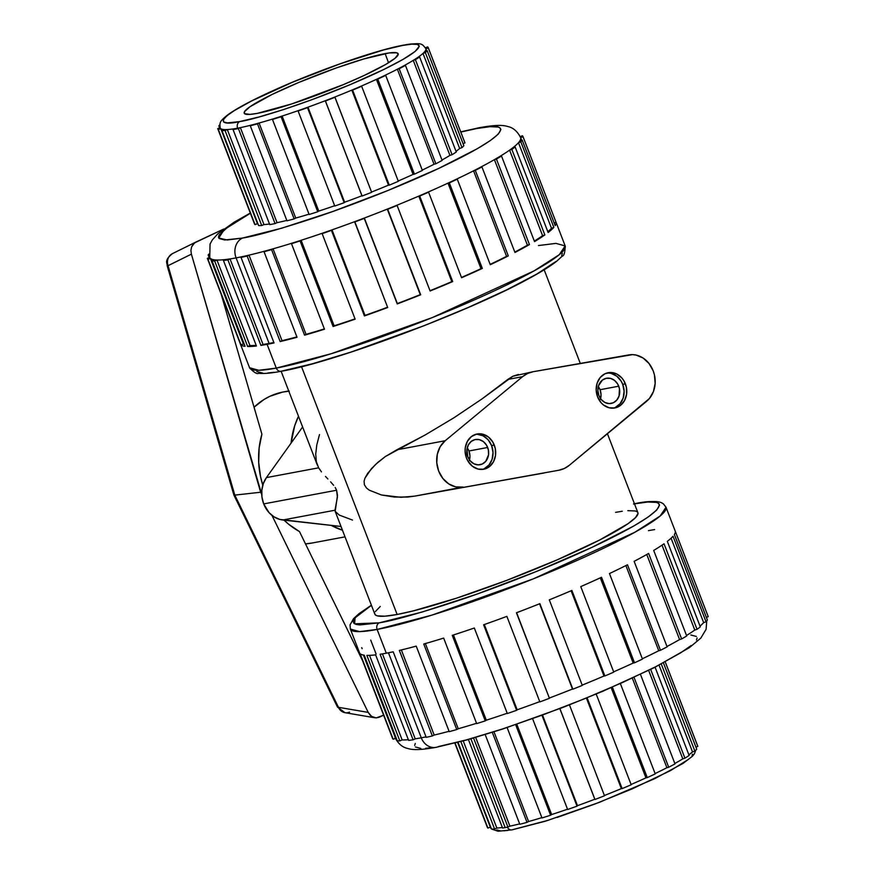 <?xml version="1.0" encoding="UTF-8"?>
<svg xmlns="http://www.w3.org/2000/svg" width="875" height="875" viewBox="0 0 875 875"><rect width="100%" height="100%" fill="white"/><g stroke="black" fill="none" stroke-linecap="round" stroke-linejoin="round"><path stroke-width="1.31" d="M288.717 390.939L283.325 391.956A76.891 65.188 79.4 0 0 254.056 407.225L264.042 399.47L269.981 396.255L282.669 392.077L289.275 391.169M291.08 443.122A76.891 65.188 -100.6 0 1 298.484 416.259L294.678 425.808L291.08 443.122M261.898 434.175A76.891 65.188 79.4 0 0 262.795 485.177L260.531 476.569L258.683 462.262L259.142 447.967L261.898 434.175L221.2 294.284L261.898 434.175M600.6 398.683A12.819 10.861 79.4 0 0 600.042 389.714L618.734 386.203A12.819 10.861 -100.6 0 1 611.166 403.441A12.819 10.861 -100.6 0 1 598.883 395.489L601.388 399.678L605.03 402.533L609.241 403.605L613.397 402.73L616.842 400.05L619.073 395.97L619.445 388.609L617.652 383.983L614.523 380.384L610.509 378.394L606.255 378.295L602.372 380.1L598.544 385.733L597.877 390.589L598.883 395.489A12.819 10.861 -100.6 0 1 606.452 378.252A12.819 10.861 -100.6 0 1 618.734 386.203L600.042 389.714L601.038 394.614L600.37 399.47M469.514 459.955A12.819 10.861 79.4 0 0 468.956 450.986L487.659 447.475A12.819 10.861 -100.6 0 1 480.091 464.723A12.819 10.861 -100.6 0 1 467.797 456.761L466.922 449.378L468.398 444.828L471.297 441.372L475.169 439.567L479.434 439.666L483.438 441.667L486.577 445.255L488.359 449.892L488.534 454.858L485.767 461.322L482.311 464.002L478.166 464.877L473.944 463.805L470.312 460.961L467.797 456.761A12.819 10.861 -100.6 0 1 475.366 439.523A12.819 10.861 -100.6 0 1 487.659 447.475L468.956 450.986L467.239 447.792A12.819 10.861 79.4 0 1 468.956 450.986L469.952 455.886L469.295 460.742M613.43 408.166A17.938 15.214 79.4 0 0 622.716 384.355L625.384 383.852A17.938 15.214 -100.6 0 1 614.786 407.98A17.938 15.214 -100.6 0 1 597.581 396.845L601.092 402.719L603.487 404.994L609.087 407.783L615.059 407.925L620.484 405.387L624.542 400.564L626.609 394.188L626.369 387.22L623.864 380.734L621.873 377.978L616.777 373.997L610.87 372.498L605.062 373.713L600.228 377.475L597.111 383.184L596.181 389.988L597.581 396.845A17.938 15.214 -100.6 0 1 608.18 372.717A17.938 15.214 -100.6 0 1 625.384 383.852L622.716 384.355L624.105 391.213L623.175 398.016L620.058 403.725L615.223 407.477M482.355 469.438A17.938 15.214 79.4 0 0 491.63 445.627L494.298 445.123A17.938 15.214 -100.6 0 1 483.7 469.252A17.938 15.214 -100.6 0 1 466.495 458.117L468.016 461.245L472.402 466.266L478.013 469.066L483.984 469.197L489.409 466.67L493.456 461.836L495.523 455.459L495.283 448.492L492.789 442.006L488.392 436.975L482.792 434.186L476.82 434.044L471.395 436.581L467.337 441.405L465.27 447.781L465.095 451.259L466.495 458.117A17.938 15.214 -100.6 0 1 477.094 433.989A17.938 15.214 -100.6 0 1 494.298 445.123L491.63 445.627L488.119 439.753L483.022 435.772L477.116 434.273M335.191 511.383L334.994 510.223L282.789 520.002L334.994 510.223L337.4 497.219L336.591 490.241L263.703 503.902A25.627 21.733 79.4 0 0 282.789 520.002L341.02 526.488L279.792 519.433L274.072 516.884L269.062 512.663L263.703 503.902L336.591 490.241L337.498 495.316L335.18 511.35L339.27 515.091L352.483 520.067M653.188 370.847A25.627 21.733 -100.6 0 1 646.691 401.231L569.308 465.303L649.403 398.53L653.395 391.661L655.145 383.502L654.445 374.959L653.188 370.847A25.627 21.733 -100.6 0 0 628.808 354.911L533.192 371.7L632.461 354.637L636.136 355.075L643.136 358.061L649.042 363.53L653.188 370.847M507.916 827.05L473.572 738.052L507.916 827.05L509.906 826.131A110.206 12.469 -21.1 0 0 519.652 823.889A110.206 12.469 158.9 0 1 509.906 826.131L507.916 827.05A112.777 12.753 -21.1 0 1 505.159 827.597L470.903 738.828L505.159 827.597A112.777 12.753 -21.1 0 0 507.916 827.05M385.131 53.605A82.534 9.341 158.9 0 1 398.18 53.802A82.534 9.341 158.9 0 1 345.209 83.869A82.534 9.341 158.9 0 1 257.228 113.389L250.064 114.395L244.508 113.663L244.464 111.716L249.889 106.805L272.103 94.445L298.583 82.534L335.989 68.053L363.803 58.964L389.036 52.959L396.725 52.795L398.245 54.163L394.997 58.308L385.394 64.619L364.197 75.447L343.777 84.47L291.9 103.884L257.228 113.389A82.534 9.341 158.9 0 1 244.191 113.225A82.534 9.341 158.9 0 1 297.03 83.191A82.534 9.341 158.9 0 1 385.131 53.605L388.533 62.748L385.131 53.605M239.75 121.559C220.456 126.098 206.894 121.789 266.416 93.756C327.436 65.45 389.867 46.911 402.609 45.434A5.13 4.342 -100.6 0 1 403.561 45.139A5.13 4.342 79.4 0 0 402.609 45.434C421.903 40.906 435.466 45.205 375.944 73.237C314.934 101.555 252.503 120.094 239.75 121.559A5.13 4.342 79.4 0 0 237.617 128.177A5.13 4.342 -100.6 0 1 239.75 121.559L259.153 116.944L283.905 109.452L311.861 99.717L349.956 84.733L383.666 69.562L402.938 59.456L415.177 51.417L419.311 46.145L417.364 44.406L411.731 44.166L402.609 45.434L383.206 50.05L340.036 63.842L292.414 82.272L251.584 100.986L234.5 110.491L227.194 115.577L223.497 119.427L223.552 121.909L227.358 122.905L239.75 121.559M464.778 142.45A112.777 12.753 158.9 0 1 464.975 142.942L428.302 47.906L425.906 48.836A110.206 12.469 158.9 0 1 424.823 51.494A110.206 12.469 -21.1 0 0 425.906 48.836L426.683 50.837L425.906 48.836A110.206 12.469 -21.1 0 0 425.841 48.584C421.531 43.477 422.614 42.448 403.495 45.15C375.747 50.094 314.442 71.619 271.294 91.459C250.698 100.866 236.064 108.741 227.402 115.095C219.275 121.8 219.745 122.281 220.194 127.925A110.206 12.469 -21.1 0 0 220.773 128.658A110.206 12.469 -21.1 0 0 224.208 129.555A110.206 12.469 -21.1 0 0 227.314 129.544A110.206 12.469 -21.1 0 0 235.036 128.625A110.206 12.469 -21.1 0 0 237.617 128.177A110.206 12.469 -21.1 0 0 240.373 127.63L277.047 222.666A110.206 12.469 -21.1 0 0 286.803 220.423A110.206 12.469 158.9 0 1 277.047 222.666L275.056 223.595A112.777 12.753 158.9 0 1 269.719 224.591L233.045 129.555L235.036 128.625A110.206 12.469 158.9 0 1 227.314 129.544L263.988 224.58A110.206 12.469 -21.1 0 0 269.489 224.011A110.206 12.469 158.9 0 1 263.988 224.58L261.723 225.542A112.777 12.753 158.9 0 1 258.617 225.553L221.944 130.517L224.208 129.555A110.206 12.469 158.9 0 1 220.773 128.658L257.447 223.694A110.206 12.469 -21.1 0 0 258.027 224.022A110.206 12.469 158.9 0 1 257.447 223.694L255.052 224.623A112.777 12.753 158.9 0 1 254.395 223.628M242.506 238.055L227.259 239.991L218.75 238.022L224.219 229.622L250.37 213.248L229.053 225.991L219.111 234.992L218.477 237.027L219.198 238.547L224.678 239.991L242.506 238.055A15.378 13.037 79.4 0 0 236.097 257.884A15.378 13.037 -100.6 0 1 242.506 238.055L281.586 228.244L332.555 211.575L387.658 190.608L438.495 168.525L477.334 148.684L490.317 140.58L498.269 134.116L500.905 129.544L500.183 128.023L498.105 127.028L489.989 126.678L476.864 128.505A15.378 13.037 -100.6 0 1 479.719 127.619A15.378 13.037 -100.6 0 1 482.705 127.52A15.378 13.037 79.4 0 0 479.719 127.619A15.378 13.037 79.4 0 0 476.864 128.505C504.623 121.986 524.147 128.177 438.495 168.525C399.033 187.053 348.141 206.675 313.228 218.247C278.217 229.622 254.647 236.228 242.506 238.055M460.797 132.048L476.864 128.505L460.797 132.048M209.716 257.414A166.6 18.845 -21.1 0 0 209.759 257.512A166.6 18.845 -21.1 0 0 210.372 258.398A166.6 18.845 -21.1 0 0 214.342 259.831A166.6 18.845 -21.1 0 0 216.967 260.028A166.6 18.845 -21.1 0 0 225.542 259.525A166.6 18.845 -21.1 0 0 230.027 258.923A166.6 18.845 -21.1 0 0 236.097 257.884L269.095 343.416A166.6 18.845 -21.1 0 0 273.842 342.475A166.6 18.845 158.9 0 1 269.095 343.416A166.6 18.845 158.9 0 1 263.036 344.455L260.914 345.406L227.916 259.875A169.159 19.141 158.9 0 1 223.431 260.477L256.43 346.008A169.159 19.141 158.9 0 1 247.669 346.522L214.659 260.991A169.159 19.141 158.9 0 1 212.034 260.794L245.044 346.325A169.159 19.141 158.9 0 1 240.986 344.859L207.987 259.328A169.159 19.141 158.9 0 1 207.364 258.442A169.159 19.141 158.9 0 1 207.331 258.344L209.716 257.414A166.6 18.845 -21.1 0 0 210.372 258.398L243.381 343.93L240.986 344.859A169.159 19.141 -21.1 0 0 245.044 346.325L212.034 260.794L214.342 259.831A166.6 18.845 158.9 0 1 210.372 258.398L207.987 259.328L240.986 344.859L243.381 343.93A166.6 18.845 -21.1 0 0 244.366 344.575A166.6 18.845 158.9 0 1 243.381 343.93L210.372 258.398L207.987 259.328A169.159 19.141 158.9 0 1 207.331 258.344L209.716 257.414M208.184 254.975A169.159 19.141 158.9 0 1 208.83 254.078A169.159 19.141 158.9 0 0 208.184 254.975L209.202 257.611L208.184 254.975L208.939 254.702L208.184 254.975M267.105 344.345A169.159 19.141 158.9 0 1 260.914 345.406A169.159 19.141 -21.1 0 0 267.105 344.345A169.159 19.141 -21.1 0 0 274.028 342.945A169.159 19.141 158.9 0 1 267.105 344.345L276.281 368.102L267.105 344.345M207.364 258.442L249.539 367.73A169.159 19.141 -21.1 0 0 276.281 368.102L258.792 370.278L249.539 367.73C253.925 372.444 256.988 374.303 258.727 373.308C263.998 373.822 271.491 373.144 281.192 371.284C334.425 362.152 469.372 311.544 529.298 278.337C541.406 271.775 550.539 266.077 556.686 261.231L562.122 256.244C564.08 255.817 565.097 252.383 565.173 245.93L559.289 254.68L534.002 270.922L432.502 317.505L331.198 353.741L276.281 368.102A5.13 4.342 79.4 0 0 281.127 371.295A5.13 4.342 -100.6 0 1 276.281 368.102A169.159 19.141 -21.1 0 0 456.728 307.519A169.159 19.141 -21.1 0 0 565.173 245.93L523.009 136.642A169.159 19.141 158.9 0 1 523.042 136.741L556.041 222.272L554.17 222.994L556.041 222.272A169.159 19.141 158.9 0 1 555.188 225.641A169.159 19.141 -21.1 0 0 556.041 222.272L523.042 136.741L520.647 137.67A166.6 18.845 158.9 0 1 519.816 140.963A166.6 18.845 -21.1 0 0 520.647 137.67A166.6 18.845 -21.1 0 0 520.614 137.572M555.909 261.505L536.812 274.05L506.723 289.822L468.245 307.464L424.67 325.467L350.995 352.089L312.375 363.792L282.078 371A5.13 4.342 -100.6 0 1 281.127 371.295M379.258 622.836L354.616 623.831L355.064 617.837L371.438 605.314L359.647 613.495L356.037 616.755L353.183 621.72L353.97 623.372L356.223 624.444L359.92 624.925L379.258 622.836A5.13 4.342 79.4 0 0 377.125 629.442A5.13 4.342 -100.6 0 1 379.258 622.836L421.652 612.183L476.941 594.114L536.703 571.364L591.861 547.4L633.992 525.886L648.069 517.092L656.698 510.081L659.553 505.116L658.766 503.464L656.513 502.392L647.708 502.02L633.478 504C663.589 496.934 684.775 503.65 591.861 547.4C549.052 567.514 493.839 588.788 455.973 601.344C417.998 613.681 392.427 620.845 379.258 622.836M392.558 738.358A169.159 19.141 -21.1 0 0 393.17 739.244A169.159 19.141 -21.1 0 1 392.514 738.259A169.159 19.141 -21.1 0 0 392.558 738.358L350.383 629.07L359.636 631.619L377.125 629.442A169.159 19.141 158.9 0 1 350.383 629.07L350.033 624.947L353.467 618.723L359.034 613.637L371.394 605.205M386.291 653.198L377.125 629.442L386.291 653.198A169.159 19.141 158.9 0 1 380.1 654.259A169.159 19.141 -21.1 0 0 386.291 653.198A169.159 19.141 -21.1 0 0 393.203 651.809A169.159 19.141 158.9 0 1 386.291 653.198M413.098 739.791L380.1 654.259L413.098 739.791L415.22 738.839A166.6 18.845 -21.1 0 0 421.28 737.811A166.6 18.845 158.9 0 1 415.22 738.839L413.098 739.791A169.159 19.141 -21.1 0 1 408.614 740.403A169.159 19.141 -21.1 0 0 413.098 739.791M375.616 654.872L408.614 740.403L375.616 654.872A169.159 19.141 158.9 0 1 366.844 655.375A169.159 19.141 -21.1 0 0 375.616 654.872M399.842 740.906L366.844 655.375L399.842 740.906L402.15 739.944A166.6 18.845 -21.1 0 0 408.352 739.692A166.6 18.845 158.9 0 1 402.15 739.944L399.842 740.906A169.159 19.141 -21.1 0 1 397.217 740.709A169.159 19.141 -21.1 0 0 399.842 740.906M364.219 655.178L397.217 740.709L364.219 655.178A169.159 19.141 158.9 0 1 360.172 653.723A169.159 19.141 -21.1 0 0 364.219 655.178M395.566 738.325L363.431 655.058L395.566 738.325L393.17 739.244L360.172 653.723L393.17 739.244L395.566 738.325A166.6 18.845 -21.1 0 0 396.55 738.959M691.13 645.553L680.619 652.87L656.031 666.553L622.814 682.391L583.844 699.038L542.456 715.05L502.228 729.061L466.616 739.845L438.692 746.495A15.378 13.037 -100.6 0 1 435.838 747.381A15.378 13.037 -100.6 0 1 421.28 737.811A166.6 18.845 -21.1 0 0 426.027 736.87A166.6 18.845 158.9 0 1 421.28 737.811L388.467 652.783L421.28 737.811A15.378 13.037 79.4 0 0 435.838 747.381M511.995 829.861A5.13 4.342 -100.6 0 1 507.358 827.17A5.13 4.342 79.4 0 0 511.995 829.861M502.348 827.477A110.206 12.469 158.9 0 1 496.847 828.045A110.206 12.469 -21.1 0 0 502.348 827.477M242.856 256.517A166.6 18.845 158.9 0 1 236.097 257.884A166.6 18.845 158.9 0 1 230.027 258.923L263.036 344.455A166.6 18.845 -21.1 0 0 269.095 343.416L236.097 257.884A166.6 18.845 -21.1 0 0 242.856 256.517A166.6 18.845 -21.1 0 0 249.003 255.139L282.012 340.67L280.175 341.567A169.159 19.141 -21.1 0 0 297.041 337.269A169.159 19.141 158.9 0 1 280.175 341.567L247.166 256.036A169.159 19.141 158.9 0 1 241.019 257.414L274.028 342.945L241.019 257.414L242.856 256.517A166.6 18.845 -21.1 0 0 249.003 255.139A166.6 18.845 -21.1 0 0 265.519 250.928A166.6 18.845 158.9 0 1 249.003 255.139L247.166 256.036L280.175 341.567L282.012 340.67A166.6 18.845 -21.1 0 0 296.898 336.897A166.6 18.845 158.9 0 1 282.012 340.67L249.003 255.139L247.166 256.036A169.159 19.141 158.9 0 1 241.019 257.414L242.856 256.517M335.18 511.35L374.85 614.163A140.963 15.947 -21.1 0 0 397.13 614.48L301.536 366.723L397.13 614.48A140.963 15.947 -21.1 0 0 547.509 564.003A140.963 15.947 -21.1 0 0 637.886 512.673L607.425 433.738M335.202 487.506L336.591 490.241L335.202 487.506M330.63 481.863L333.627 485.308L330.63 481.863M325.467 476.438L327.906 478.997L325.467 476.438M321.453 471.844L318.631 467.819L321.453 471.844M319.495 434.569L316.783 444.981L315.722 454.07L316.345 461.727L318.631 467.819L266.427 477.597A25.627 21.733 79.4 0 0 263.703 503.902L261.964 497.077L261.844 490.077L263.375 483.416L266.427 477.597L318.631 467.819M558.939 470.225L558.688 470.269A30.756 26.075 -100.6 0 0 558.939 470.225A30.756 26.075 -100.6 0 0 569.308 465.303L564.277 468.497L558.688 470.269L414.717 496.125L400.958 497.317L381.413 494.966L369.261 490.175L366.472 487.988L364.394 484.783L364.087 481.239L364.93 478.22L367.795 473.167L375.67 464.341L385.405 456.498L424.998 435.072L453.95 417.769L482.081 398.869L512.925 376.217L532.941 371.744A30.756 26.075 -100.6 0 1 533.192 371.7L527.603 373.472L522.572 376.666L445.189 440.737L396.834 449.794L424.998 435.072L453.95 417.769L482.081 398.869L507.795 379.433L522.572 376.666A30.756 26.075 -100.6 0 1 532.941 371.744M249.966 345.559L247.669 346.522A169.159 19.141 -21.1 0 0 256.43 346.008L223.431 260.477L225.542 259.525A166.6 18.845 158.9 0 1 216.967 260.028L249.966 345.559A166.6 18.845 -21.1 0 0 256.167 345.308A166.6 18.845 158.9 0 1 249.966 345.559L216.967 260.028L214.659 260.991L247.669 346.522L249.966 345.559M306.053 334.359L304.577 335.169A169.159 19.141 -21.1 0 0 324.483 329.219A169.159 19.141 158.9 0 1 304.577 335.169L271.578 249.638A169.159 19.141 158.9 0 1 264.042 251.737L297.041 337.269L264.042 251.737L265.519 250.928A166.6 18.845 -21.1 0 0 273.055 248.828L306.053 334.359A166.6 18.845 -21.1 0 0 324.363 328.902A166.6 18.845 158.9 0 1 306.053 334.359L273.055 248.828A166.6 18.845 -21.1 0 0 292.534 243.009A166.6 18.845 158.9 0 1 273.055 248.828L271.578 249.638L304.577 335.169L306.053 334.359M334.141 325.817L333.08 326.495A169.159 19.141 -21.1 0 0 355.141 319.156A169.159 19.141 158.9 0 1 333.08 326.495L300.081 240.964A169.159 19.141 158.9 0 1 291.484 243.688L324.483 329.219L291.484 243.688L292.534 243.009A166.6 18.845 -21.1 0 0 301.131 240.286L334.141 325.817A166.6 18.845 -21.1 0 0 355.031 318.872A166.6 18.845 158.9 0 1 334.141 325.817L301.131 240.286A166.6 18.845 -21.1 0 0 322.722 233.1A166.6 18.845 158.9 0 1 301.131 240.286L300.081 240.964L333.08 326.495L334.141 325.817M365.017 315.405L364.427 315.93A169.159 19.141 -21.1 0 0 387.691 307.508A169.159 19.141 158.9 0 1 364.427 315.93L331.428 230.398A169.159 19.141 158.9 0 1 322.142 233.625L355.141 319.156L322.142 233.625L322.722 233.1A166.6 18.845 -21.1 0 0 332.008 229.873L365.017 315.405A166.6 18.845 -21.1 0 0 387.581 307.234A166.6 18.845 158.9 0 1 365.017 315.405L332.008 229.873A166.6 18.845 -21.1 0 0 354.769 221.637A166.6 18.845 158.9 0 1 332.008 229.873L331.428 230.398L364.427 315.93L365.017 315.405M397.337 303.57L397.25 303.92A169.159 19.141 -21.1 0 0 420.689 294.798L420.273 294.656A166.6 18.845 158.9 0 1 397.337 303.57A166.6 18.845 -21.1 0 0 420.273 294.656L387.275 209.125A166.6 18.845 158.9 0 1 364.339 218.039L397.337 303.57L364.339 218.039A166.6 18.845 -21.1 0 0 387.275 209.125A166.6 18.845 -21.1 0 0 396.703 205.319A166.6 18.845 -21.1 0 0 418.808 196.098A166.6 18.845 158.9 0 1 396.703 205.319L397.108 205.472A169.159 19.141 158.9 0 1 387.68 209.267L420.689 294.798A169.159 19.141 158.9 0 1 397.25 303.92L364.252 218.389A169.159 19.141 158.9 0 1 354.681 221.977L387.691 307.508L354.769 221.637A166.6 18.845 -21.1 0 0 364.339 218.039L397.337 303.57M430.117 291.003A169.159 19.141 -21.1 0 0 452.703 281.575L451.806 281.63A166.6 18.845 158.9 0 1 430.008 290.73A166.6 18.845 -21.1 0 0 451.806 281.63L418.808 196.098A166.6 18.845 -21.1 0 0 427.689 192.259A166.6 18.845 -21.1 0 0 448 183.137A166.6 18.845 158.9 0 1 427.689 192.259L428.586 192.205A169.159 19.141 158.9 0 1 419.705 196.044L452.703 281.575A169.159 19.141 158.9 0 1 430.117 291.003L397.108 205.472L430.117 291.003M461.584 277.736A169.159 19.141 -21.1 0 0 482.333 268.417L480.998 268.669A166.6 18.845 158.9 0 1 461.475 277.452A166.6 18.845 -21.1 0 0 480.998 268.669L448 183.137A166.6 18.845 -21.1 0 0 455.941 179.43A166.6 18.845 -21.1 0 0 473.572 170.811A166.6 18.845 158.9 0 1 455.941 179.43L457.275 179.178A169.159 19.141 158.9 0 1 449.334 182.886L482.333 268.417A169.159 19.141 158.9 0 1 461.584 277.736L428.586 192.205L461.584 277.736M490.284 264.709A169.159 19.141 -21.1 0 0 508.298 255.905L506.57 256.342A166.6 18.845 158.9 0 1 490.153 264.381A166.6 18.845 -21.1 0 0 506.57 256.342L473.572 170.811A166.6 18.845 -21.1 0 0 480.233 167.387A166.6 18.845 -21.1 0 0 494.408 159.644A166.6 18.845 158.9 0 1 480.233 167.387L481.95 166.95A169.159 19.141 158.9 0 1 475.289 170.373L508.298 255.905A169.159 19.141 158.9 0 1 490.284 264.709L457.275 179.178L490.284 264.709M514.959 252.481A169.159 19.141 -21.1 0 0 529.441 244.573L527.406 245.175A166.6 18.845 158.9 0 1 514.806 252.087A166.6 18.845 -21.1 0 0 527.406 245.175L494.408 159.644A166.6 18.845 -21.1 0 0 499.494 156.658A166.6 18.845 -21.1 0 0 509.6 150.139A166.6 18.845 158.9 0 1 499.494 156.658L501.517 156.056A169.159 19.141 158.9 0 1 496.431 159.042L529.441 244.573A169.159 19.141 158.9 0 1 514.959 252.481L481.95 166.95L514.959 252.481M534.527 241.588A169.159 19.141 -21.1 0 0 544.852 234.927L542.598 235.67A166.6 18.845 158.9 0 1 534.33 241.073A166.6 18.845 -21.1 0 0 542.598 235.67L509.6 150.139A166.6 18.845 -21.1 0 0 512.881 147.722A166.6 18.845 -21.1 0 0 518.47 142.712A166.6 18.845 158.9 0 1 512.881 147.722L515.134 146.978A169.159 19.141 158.9 0 1 511.842 149.395L544.852 234.927A169.159 19.141 158.9 0 1 534.527 241.588L501.517 156.056L534.527 241.588M548.133 232.509A169.159 19.141 -21.1 0 0 553.842 227.38L551.48 228.244A166.6 18.845 158.9 0 1 547.827 231.7A166.6 18.845 -21.1 0 0 551.48 228.244L518.47 142.712A166.6 18.845 -21.1 0 0 519.816 140.963L522.189 140.109A169.159 19.141 158.9 0 1 520.844 141.848L553.842 227.38A169.159 19.141 158.9 0 1 548.133 232.509L515.134 146.978L548.133 232.509M521.664 140.295L520.647 137.67L521.664 140.295M251.858 124.95A110.206 12.469 158.9 0 1 240.373 127.63A110.206 12.469 -21.1 0 0 251.858 124.95A110.206 12.469 -21.1 0 0 259.077 123.025L295.739 218.061A110.206 12.469 -21.1 0 0 309.017 214.167A110.206 12.469 158.9 0 1 295.739 218.061L294.164 218.892A112.777 12.753 158.9 0 1 286.956 220.817L250.283 125.781L251.858 124.95A110.206 12.469 -21.1 0 0 259.077 123.025A110.206 12.469 -21.1 0 0 273.525 118.77A110.206 12.469 158.9 0 1 259.077 123.025L257.502 123.856L294.164 218.892L295.739 218.061L259.077 123.025L257.502 123.856A112.777 12.753 158.9 0 1 250.283 125.781L286.956 220.817A112.777 12.753 -21.1 0 0 294.164 218.892L257.502 123.856A112.777 12.753 158.9 0 1 250.283 125.781L251.858 124.95M298.572 110.513A110.206 12.469 158.9 0 1 282.122 116.047L318.795 211.083A110.206 12.469 -21.1 0 0 334.666 205.745A110.206 12.469 158.9 0 1 318.795 211.083L317.745 211.761A112.777 12.753 158.9 0 1 309.137 214.484L272.475 119.448L273.525 118.77A110.206 12.469 -21.1 0 0 282.122 116.047A110.206 12.469 -21.1 0 0 298.572 110.513A110.206 12.469 -21.1 0 0 307.967 107.177L344.63 202.213A110.206 12.469 -21.1 0 0 361.944 195.77L325.27 100.734A110.206 12.469 158.9 0 1 307.967 107.177A110.206 12.469 -21.1 0 0 325.27 100.734A110.206 12.469 -21.1 0 0 334.83 97.027A110.206 12.469 -21.1 0 0 351.827 90.114A110.206 12.469 158.9 0 1 334.83 97.027L371.656 192.303A112.777 12.753 158.9 0 1 362.108 196.022L361.944 195.77A110.206 12.469 158.9 0 1 344.63 202.213L344.17 202.694A112.777 12.753 158.9 0 1 334.775 206.03L298.102 110.994L298.572 110.513A110.206 12.469 -21.1 0 0 307.967 107.177L307.497 107.658L344.17 202.694L344.63 202.213L307.967 107.177L307.497 107.658A112.777 12.753 158.9 0 1 298.102 110.994L334.775 206.03A112.777 12.753 -21.1 0 0 344.17 202.694L307.497 107.658A112.777 12.753 158.9 0 1 298.102 110.994L298.572 110.513M388.5 185.15L351.827 90.114A110.206 12.469 -21.1 0 0 360.883 86.264A110.206 12.469 -21.1 0 0 376.414 79.362A110.206 12.469 158.9 0 1 360.883 86.264L361.659 86.264L398.333 181.3A112.777 12.753 158.9 0 1 389.277 185.15L388.5 185.15A110.206 12.469 158.9 0 1 371.569 192.03A110.206 12.469 -21.1 0 0 388.5 185.15L389.277 185.15L352.603 90.114L351.827 90.114L388.5 185.15M413.088 174.398L376.414 79.362A110.206 12.469 -21.1 0 0 384.366 75.644A110.206 12.469 -21.1 0 0 397.37 69.213A110.206 12.469 158.9 0 1 384.366 75.644L385.7 75.392L422.373 170.428A112.777 12.753 158.9 0 1 414.422 174.147L413.088 174.398A110.206 12.469 158.9 0 1 398.223 181.016A110.206 12.469 -21.1 0 0 413.088 174.398L414.422 174.147L377.759 79.111L376.414 79.362L413.088 174.398M434.044 164.248L397.37 69.213A110.206 12.469 -21.1 0 0 403.659 65.888A110.206 12.469 -21.1 0 0 413.252 60.364A110.206 12.469 158.9 0 1 403.659 65.888L405.464 65.406L442.137 160.431A112.777 12.753 158.9 0 1 435.848 163.767L434.044 164.248A110.206 12.469 158.9 0 1 422.242 170.1A110.206 12.469 -21.1 0 0 434.044 164.248L435.848 163.767L399.175 68.731L397.37 69.213L434.044 164.248M449.925 155.4L413.252 60.364A110.206 12.469 -21.1 0 0 417.463 57.652A110.206 12.469 -21.1 0 0 422.986 53.408A110.206 12.469 158.9 0 1 417.463 57.652L419.617 56.962L456.28 151.998A112.777 12.753 158.9 0 1 452.08 154.711L449.925 155.4A110.206 12.469 158.9 0 1 441.973 160.016A110.206 12.469 -21.1 0 0 449.925 155.4L452.08 154.711L415.406 59.675L413.252 60.364L449.925 155.4M459.659 148.444L422.986 53.408A110.206 12.469 -21.1 0 0 424.823 51.494L427.175 50.663L463.848 145.698A112.777 12.753 158.9 0 1 462.011 147.613L459.659 148.444A110.206 12.469 158.9 0 1 456.028 151.342A110.206 12.469 -21.1 0 0 459.659 148.444L462.011 147.613L425.337 52.577L422.986 53.408L459.659 148.444M369.512 655.364L402.15 739.944L369.512 655.364M382.441 653.888L415.22 738.839L382.441 653.888M434.186 735.055A166.6 18.845 -21.1 0 0 449.083 731.292A166.6 18.845 158.9 0 1 434.186 735.055L432.348 735.952L399.35 650.42A169.159 19.141 -21.1 0 0 416.227 646.122A169.159 19.141 158.9 0 1 399.35 650.42L432.348 735.952L434.186 735.055L401.352 649.95L434.186 735.055M458.237 728.755A166.6 18.845 -21.1 0 0 476.547 723.297A166.6 18.845 158.9 0 1 458.237 728.755L456.761 729.553L423.762 644.022A169.159 19.141 -21.1 0 0 443.658 638.083A169.159 19.141 158.9 0 1 423.762 644.022L456.761 729.553L458.237 728.755L425.37 643.562L458.237 728.755M486.314 720.202A166.6 18.845 -21.1 0 0 507.216 713.256A166.6 18.845 158.9 0 1 486.314 720.202L485.264 720.88L452.266 635.359A169.159 19.141 -21.1 0 0 474.327 628.009A169.159 19.141 158.9 0 1 452.266 635.359L485.264 720.88L486.314 720.202L453.436 634.977L486.314 720.202M517.191 709.789A166.6 18.845 -21.1 0 0 539.766 701.63A166.6 18.845 158.9 0 1 517.191 709.789L516.611 710.314L483.613 624.783A169.159 19.141 -21.1 0 0 506.866 616.372A169.159 19.141 158.9 0 1 483.613 624.783L516.611 710.314L517.191 709.789L484.302 624.542L517.191 709.789M572.458 689.041L539.558 603.783L572.458 689.041A166.6 18.845 158.9 0 1 549.522 697.966A166.6 18.845 -21.1 0 0 572.458 689.041L572.873 689.194A169.159 19.141 -21.1 0 0 582.302 685.387L549.292 599.856A169.159 19.141 -21.1 0 0 571.878 590.439A169.159 19.141 158.9 0 1 549.292 599.856L582.302 685.387A169.159 19.141 -21.1 0 1 572.873 689.194L572.458 689.041M516.622 612.708L549.434 698.305L516.436 612.773A169.159 19.141 -21.1 0 0 539.864 603.662A169.159 19.141 158.9 0 1 516.436 612.773L549.434 698.305L516.622 612.708M582.192 685.114A166.6 18.845 -21.1 0 0 603.991 676.014L571.102 590.767L603.991 676.014A166.6 18.845 158.9 0 1 583.078 684.753M633.183 663.064L600.305 577.839L633.183 663.064A166.6 18.845 158.9 0 1 613.659 671.836A166.6 18.845 -21.1 0 0 633.183 663.064L634.517 662.812A169.159 19.141 -21.1 0 0 642.469 659.094L609.459 573.562A169.159 19.141 -21.1 0 0 627.473 564.758A169.159 19.141 158.9 0 1 609.459 573.562L642.469 659.094A169.159 19.141 -21.1 0 1 634.517 662.812L633.183 663.064M601.519 577.281A169.159 19.141 158.9 0 1 580.759 586.6A169.159 19.141 -21.1 0 0 601.519 577.281L634.517 662.812L601.519 577.281M658.755 650.727L625.888 565.556L658.755 650.727A166.6 18.845 158.9 0 1 642.337 658.777A166.6 18.845 -21.1 0 0 658.755 650.727L660.483 650.289A169.159 19.141 -21.1 0 0 667.133 646.866L634.134 561.334A169.159 19.141 -21.1 0 0 648.616 553.427A169.159 19.141 158.9 0 1 634.134 561.334L667.133 646.866A169.159 19.141 -21.1 0 1 660.483 650.289L658.755 650.727M679.591 639.57L646.767 554.487L679.591 639.57A166.6 18.845 158.9 0 1 666.991 646.483A166.6 18.845 -21.1 0 0 679.591 639.57L681.625 638.958A169.159 19.141 -21.1 0 0 686.711 635.972L653.702 550.441A169.159 19.141 -21.1 0 0 664.027 543.78A169.159 19.141 158.9 0 1 653.702 550.441L686.711 635.972A169.159 19.141 -21.1 0 1 681.625 638.958L679.591 639.57M694.783 630.066L662.025 545.169L694.783 630.066A166.6 18.845 158.9 0 1 686.514 635.469A166.6 18.845 -21.1 0 0 694.783 630.066L697.036 629.311A169.159 19.141 -21.1 0 0 700.317 626.894L667.319 541.362A169.159 19.141 -21.1 0 0 673.028 536.244A169.159 19.141 158.9 0 1 667.319 541.362L700.317 626.894A169.159 19.141 -21.1 0 1 697.036 629.311L694.783 630.066M703.664 622.628L671.081 538.212L703.664 622.628A166.6 18.845 158.9 0 1 700.011 626.095A166.6 18.845 -21.1 0 0 703.664 622.628L706.027 621.775A169.159 19.141 -21.1 0 0 707.372 620.025L674.373 534.494A169.159 19.141 -21.1 0 0 675.227 531.136A169.159 19.141 158.9 0 1 674.373 534.494L707.372 620.025A169.159 19.141 -21.1 0 1 706.027 621.775L703.664 622.628M648.452 530.655A169.159 19.141 158.9 0 1 654.642 529.594M431.539 747.677L425.567 748.322M420.864 748.42L415.384 746.977M414.663 745.456L415.297 743.422M690.878 635.009L696.369 636.453M697.091 637.973L696.445 640.008M490.306 827.148L487.911 828.078L490.306 827.148L457.614 742.438L490.306 827.148A110.206 12.469 -21.1 0 0 490.886 827.487M463.236 740.95L496.847 828.045L494.583 829.008L460.852 741.595L494.583 829.008L496.847 828.045L463.236 740.95M475.683 737.439L509.906 826.131L475.683 737.439M528.598 821.527A110.206 12.469 -21.1 0 0 541.877 817.633A110.206 12.469 158.9 0 1 528.598 821.527L527.023 822.358L492.308 732.375L527.023 822.358L528.598 821.527L493.992 731.839L528.598 821.527M551.655 814.548A110.206 12.469 -21.1 0 0 567.525 809.211A110.206 12.469 158.9 0 1 551.655 814.548L550.594 815.227L515.659 724.686L550.594 815.227L551.655 814.548L516.819 724.281L551.655 814.548M594.803 799.236L559.836 708.63L594.803 799.236A110.206 12.469 158.9 0 1 577.489 805.678A110.206 12.469 -21.1 0 0 594.803 799.236L594.803 799.236M542.544 715.127L577.489 805.678L577.03 806.159L541.986 715.334L577.03 806.159L577.489 805.678L542.544 715.127M604.417 795.495A110.206 12.469 -21.1 0 0 621.359 788.616L586.425 698.097L621.359 788.616A110.206 12.469 158.9 0 1 605.128 795.211M645.947 777.853L611.155 687.673L645.947 777.853A110.206 12.469 158.9 0 1 631.083 784.481A110.206 12.469 -21.1 0 0 645.947 777.853L647.281 777.602L645.947 777.853M666.903 767.714L632.352 678.18L666.903 767.714A110.206 12.469 158.9 0 1 655.102 773.566A110.206 12.469 -21.1 0 0 666.903 767.714L668.708 767.233L666.903 767.714M682.784 758.855L648.659 670.425L682.784 758.855A110.206 12.469 158.9 0 1 674.833 763.481A110.206 12.469 -21.1 0 0 682.784 758.855L684.939 758.177L682.784 758.855M692.519 751.909L659.061 665.208L692.519 751.909A110.206 12.469 158.9 0 1 688.888 754.808A110.206 12.469 -21.1 0 0 692.519 751.909L694.87 751.078L692.519 751.909M507.97 830.386L503.825 830.834M500.555 830.9L496.748 829.905M692.508 754.152L692.059 755.573M688.373 759.423L670.425 770.634L632.209 788.867L594.672 804.114L557.102 817.447M548.384 820.236L512.947 829.566M708.148 616.47A169.159 19.141 -21.1 0 1 708.225 616.656L706.355 617.389L708.225 616.656L675.227 531.136L708.225 616.656A169.159 19.141 -21.1 0 0 708.192 616.558L666.017 507.27A169.159 19.141 158.9 0 1 557.572 568.87A169.159 19.141 158.9 0 1 377.125 629.442L432.042 615.081L533.345 578.845L634.845 532.262L660.133 516.02L666.017 507.27L663.545 504.011C660.384 501.605 656.173 500.03 634.364 503.716M673.028 536.244L706.027 621.775L673.028 536.244M664.027 543.78L697.036 629.311L664.027 543.78M648.616 553.427L681.625 638.958L648.616 553.427M627.473 564.758L660.483 650.289L627.473 564.758M613.769 672.131L580.759 586.6L613.769 672.131A169.159 19.141 -21.1 0 1 604.887 675.97L603.991 676.014L604.887 675.97A169.159 19.141 -21.1 0 0 613.769 672.131M571.878 590.439L604.887 675.97L571.878 590.439M539.864 603.662L572.873 689.194L539.864 603.662M539.864 701.903A169.159 19.141 -21.1 0 0 549.434 698.305A169.159 19.141 -21.1 0 1 539.864 701.903L506.866 616.372L539.864 701.903M507.325 713.541A169.159 19.141 -21.1 0 0 516.611 710.314A169.159 19.141 -21.1 0 1 507.325 713.541L474.327 628.009L507.325 713.541M476.667 723.603A169.159 19.141 -21.1 0 0 485.264 720.88A169.159 19.141 -21.1 0 1 476.667 723.603L443.658 638.083L476.667 723.603M449.225 731.653A169.159 19.141 -21.1 0 0 456.761 729.553A169.159 19.141 -21.1 0 1 449.225 731.653L416.227 646.122L449.225 731.653M426.213 737.341A169.159 19.141 -21.1 0 0 432.348 735.952A169.159 19.141 -21.1 0 1 426.213 737.341L393.203 651.809L426.213 737.341M638.006 513.319L635.556 517.584L628.141 523.611L599.736 539.962L557.113 559.88L506.767 580.344L456.356 598.227L413.569 610.816L397.13 614.48L384.902 616.186L377.333 615.858L375.397 614.939L374.73 613.517M375.32 611.625L380.275 606.452M615.595 512.356L622.278 511.252M627.834 510.65L635.403 510.978L637.339 511.897M274.312 372.28L267.848 372.98M262.741 373.089L256.791 371.536M562.373 253.28L561.684 255.489M538.431 245.558L555.931 243.381L565.173 245.93M555.188 225.641L522.189 140.109L555.188 225.641M519.991 136.675A166.6 18.845 -21.1 0 1 520.647 137.67L523.042 136.741A169.159 19.141 158.9 0 0 522.386 135.756L520.209 136.598L522.386 135.756A169.159 19.141 158.9 0 1 523.009 136.642M464.975 142.942L463.072 143.675L464.975 142.942A112.777 12.753 -21.1 0 0 464.898 142.691L428.225 47.655A112.777 12.753 158.9 0 1 428.302 47.906L464.975 142.942M697.638 745.916A112.777 12.753 -21.1 0 1 697.823 746.408L665.241 661.959L697.823 746.408L695.931 747.141L697.823 746.408A112.777 12.753 -21.1 0 0 697.758 746.156L665.263 661.948M696.708 749.153L663.436 662.922L696.708 749.153A112.777 12.753 -21.1 0 1 694.87 751.078A112.777 12.753 -21.1 0 0 696.708 749.153M661.281 664.048L694.87 751.078L661.281 664.048M689.139 755.464L655.091 667.22L689.139 755.464A112.777 12.753 -21.1 0 1 684.939 758.177A112.777 12.753 -21.1 0 0 689.139 755.464M650.683 669.43L684.939 758.177L650.683 669.43M674.997 763.897L640.456 674.384L674.997 763.897A112.777 12.753 -21.1 0 1 668.708 767.233A112.777 12.753 -21.1 0 0 674.997 763.897M634.047 677.403L668.708 767.233L634.047 677.403M655.233 773.894L620.386 683.616L655.233 773.894A112.777 12.753 -21.1 0 1 647.281 777.602A112.777 12.753 -21.1 0 0 655.233 773.894M612.38 687.148L647.281 777.602L612.38 687.148M631.192 784.766L596.192 694.061L631.192 784.766A112.777 12.753 -21.1 0 1 622.136 788.605L621.359 788.616L622.136 788.605A112.777 12.753 -21.1 0 0 631.192 784.766M587.103 697.812L622.136 788.605L587.103 697.812M604.516 795.769L569.45 704.889L604.516 795.769A112.777 12.753 -21.1 0 1 594.967 799.488A112.777 12.753 -21.1 0 0 604.516 795.769M559.902 708.597L594.967 799.488L559.902 708.597M532.612 718.736L567.634 809.495A112.777 12.753 -21.1 0 0 577.03 806.159A112.777 12.753 -21.1 0 1 567.634 809.495L532.612 718.736M507.117 727.562L541.997 817.95A112.777 12.753 -21.1 0 0 550.594 815.227A112.777 12.753 -21.1 0 1 541.997 817.95L507.117 727.562M485.198 734.584L519.805 824.283A112.777 12.753 -21.1 0 0 527.023 822.358A112.777 12.753 -21.1 0 1 519.805 824.283L485.198 734.584M468.409 739.528L502.578 828.056A112.777 12.753 -21.1 0 0 505.159 827.597A112.777 12.753 -21.1 0 1 502.578 828.056L468.409 739.528M458.03 742.339L491.477 829.019A112.777 12.753 -21.1 0 0 494.583 829.008A112.777 12.753 -21.1 0 1 491.477 829.019L458.03 742.339M487.255 827.094A112.777 12.753 -21.1 0 0 487.911 828.078L455.109 743.083L487.911 828.078A112.777 12.753 -21.1 0 1 487.331 827.345L454.836 743.148M361.714 647.62L362.13 648.725M370.705 640.073L376.119 654.095M425.25 47.852A110.206 12.469 -21.1 0 1 425.906 48.836L428.302 47.906A112.777 12.753 158.9 0 0 427.645 46.922L425.458 47.764L427.645 46.922A112.777 12.753 158.9 0 1 428.225 47.655M425.337 52.577L462.011 147.613A112.777 12.753 -21.1 0 0 463.848 145.698L427.175 50.663A112.777 12.753 158.9 0 1 425.337 52.577L422.986 53.408A110.206 12.469 -21.1 0 0 424.823 51.494L427.175 50.663A112.777 12.753 158.9 0 1 425.337 52.577M415.406 59.675L452.08 154.711A112.777 12.753 -21.1 0 0 456.28 151.998L419.617 56.962A112.777 12.753 158.9 0 1 415.406 59.675L413.252 60.364A110.206 12.469 -21.1 0 0 417.463 57.652L419.617 56.962A112.777 12.753 158.9 0 1 415.406 59.675M399.175 68.731L435.848 163.767A112.777 12.753 -21.1 0 0 442.137 160.431L405.464 65.406A112.777 12.753 158.9 0 1 399.175 68.731L397.37 69.213A110.206 12.469 -21.1 0 0 403.659 65.888L405.464 65.406A112.777 12.753 158.9 0 1 399.175 68.731M377.759 79.111L414.422 174.147A112.777 12.753 -21.1 0 0 422.373 170.428L385.7 75.392A112.777 12.753 158.9 0 1 377.759 79.111L376.414 79.362A110.206 12.469 -21.1 0 0 384.366 75.644L385.7 75.392A112.777 12.753 158.9 0 1 377.759 79.111M352.603 90.114L389.277 185.15A112.777 12.753 -21.1 0 0 398.333 181.3L361.659 86.264A112.777 12.753 158.9 0 1 352.603 90.114L351.827 90.114A110.206 12.469 -21.1 0 0 360.883 86.264L361.659 86.264A112.777 12.753 158.9 0 1 352.603 90.114M361.944 195.77L325.27 100.734L361.944 195.77M325.434 100.986L362.108 196.022A112.777 12.753 -21.1 0 0 371.656 192.303L334.994 97.267A112.777 12.753 158.9 0 1 325.434 100.986L325.27 100.734A110.206 12.469 -21.1 0 0 334.83 97.027L334.994 97.267A112.777 12.753 158.9 0 1 325.434 100.986M317.745 211.761L318.795 211.083L282.122 116.047L281.072 116.725L317.745 211.761L281.072 116.725A112.777 12.753 158.9 0 1 272.475 119.448L309.137 214.484A112.777 12.753 -21.1 0 0 317.745 211.761M272.475 119.448L273.525 118.77A110.206 12.469 -21.1 0 0 282.122 116.047L281.072 116.725A112.777 12.753 158.9 0 1 272.475 119.448M275.056 223.595L277.047 222.666L240.373 127.63L238.394 128.559L275.056 223.595L238.394 128.559A112.777 12.753 158.9 0 1 233.045 129.555L269.719 224.591A112.777 12.753 -21.1 0 0 275.056 223.595M233.045 129.555L235.036 128.625A110.206 12.469 -21.1 0 0 237.617 128.177A110.206 12.469 -21.1 0 0 240.373 127.63L238.394 128.559A112.777 12.753 158.9 0 1 233.045 129.555M261.723 225.542L263.988 224.58L227.314 129.544L225.05 130.506L261.723 225.542L225.05 130.506A112.777 12.753 158.9 0 1 221.944 130.517L258.617 225.553A112.777 12.753 -21.1 0 0 261.723 225.542M221.944 130.517L224.208 129.555A110.206 12.469 -21.1 0 0 227.314 129.544L225.05 130.506A112.777 12.753 158.9 0 1 221.944 130.517M220.117 127.662A110.206 12.469 -21.1 0 0 220.773 128.658L218.389 129.588A112.777 12.753 158.9 0 1 217.733 128.592L220.095 127.673L217.733 128.592A112.777 12.753 158.9 0 0 217.798 128.844L254.472 223.88A112.777 12.753 -21.1 0 0 255.052 224.623L257.447 223.694L220.773 128.658L218.389 129.588L255.052 224.623L218.389 129.588A112.777 12.753 158.9 0 1 217.798 128.844M219.756 125.519L218.848 125.847L219.625 127.859L218.848 125.847A112.777 12.753 158.9 0 1 219.8 124.775A112.777 12.753 158.9 0 0 218.848 125.847L219.756 125.519M551.48 228.244L553.842 227.38L520.844 141.848L518.47 142.712L551.48 228.244M519.816 140.963L522.189 140.109A169.159 19.141 158.9 0 1 520.844 141.848L518.47 142.712A166.6 18.845 -21.1 0 0 519.816 140.963M542.598 235.67L544.852 234.927L511.842 149.395L509.6 150.139L542.598 235.67M512.881 147.722L515.134 146.978A169.159 19.141 158.9 0 1 511.842 149.395L509.6 150.139A166.6 18.845 -21.1 0 0 512.881 147.722M527.406 245.175L529.441 244.573L496.431 159.042L494.408 159.644L527.406 245.175M499.494 156.658L501.517 156.056A169.159 19.141 158.9 0 1 496.431 159.042L494.408 159.644A166.6 18.845 -21.1 0 0 499.494 156.658M506.57 256.342L508.298 255.905L475.289 170.373L473.572 170.811L506.57 256.342M480.233 167.387L481.95 166.95A169.159 19.141 158.9 0 1 475.289 170.373L473.572 170.811A166.6 18.845 -21.1 0 0 480.233 167.387M480.998 268.669L482.333 268.417L449.334 182.886L448 183.137L480.998 268.669M455.941 179.43L457.275 179.178A169.159 19.141 158.9 0 1 449.334 182.886L448 183.137A166.6 18.845 -21.1 0 0 455.941 179.43M451.806 281.63L452.703 281.575L419.705 196.044L418.808 196.098L451.806 281.63M427.689 192.259L428.586 192.205A169.159 19.141 158.9 0 1 419.705 196.044L418.808 196.098A166.6 18.845 -21.1 0 0 427.689 192.259M420.273 294.656L387.275 209.125L420.273 294.656M396.703 205.319L397.108 205.472A169.159 19.141 158.9 0 1 387.68 209.267L387.275 209.125A166.6 18.845 -21.1 0 0 396.703 205.319M364.339 218.039L364.252 218.389A169.159 19.141 158.9 0 1 354.681 221.977L354.769 221.637A166.6 18.845 -21.1 0 0 364.339 218.039M332.008 229.873L331.428 230.398A169.159 19.141 158.9 0 1 322.142 233.625L322.722 233.1A166.6 18.845 -21.1 0 0 332.008 229.873M301.131 240.286L300.081 240.964A169.159 19.141 158.9 0 1 291.484 243.688L292.534 243.009A166.6 18.845 -21.1 0 0 301.131 240.286M273.055 248.828L271.578 249.638A169.159 19.141 158.9 0 1 264.042 251.737L265.519 250.928A166.6 18.845 -21.1 0 0 273.055 248.828M260.914 345.406L263.036 344.455L230.027 258.923L227.916 259.875L260.914 345.406M230.027 258.923L227.916 259.875A169.159 19.141 158.9 0 1 223.431 260.477L225.542 259.525A166.6 18.845 -21.1 0 0 230.027 258.923M216.967 260.028L214.659 260.991A169.159 19.141 158.9 0 1 212.034 260.794L214.342 259.831A166.6 18.845 -21.1 0 0 216.967 260.028M518.405 374.467L512.925 376.217L507.795 379.433L522.572 376.666L445.189 440.737L396.834 449.794L385.405 456.498L377.945 462.295L371.47 468.606L364.93 478.22L364.087 481.239L364.394 484.783L366.472 487.988L369.261 490.175L381.413 494.966L394.264 497.044L407.805 497.033L414.717 496.125L463.072 487.058L455.744 486.894L448.744 483.908L442.837 478.439L438.692 471.122L436.778 462.755L437.314 454.278L440.223 446.655L445.189 440.737A25.627 21.733 -100.6 0 0 438.692 471.122A25.627 21.733 -100.6 0 0 463.072 487.058L414.717 496.125L543.911 473.036M302.619 426.978L266.427 477.597L302.619 426.978M484.148 468.748L488.983 464.997L492.1 459.288L493.03 452.484L491.63 445.627A17.938 15.214 79.4 0 0 475.77 434.306M608.202 373.002L611.198 373.406L616.798 376.206L621.195 381.227L622.716 384.355A17.938 15.214 79.4 0 0 606.856 373.034M598.314 386.509L600.042 389.714A12.819 10.861 79.4 0 0 598.314 386.509M342.464 530.228A76.891 65.188 -100.6 0 1 331.264 525.405L342.464 530.228M312.298 542.981L305.506 543.9A76.891 65.188 79.4 0 0 311.642 543.102L345.023 536.856M284.058 520.144A76.891 65.188 79.4 0 0 299.469 531.552L288.542 524.158L284.058 520.144M379.302 717.205L383.611 715.192L376.228 717.905L379.302 717.205M223.836 228.998L194.567 242.867L191.603 246.925L190.914 250.48L191.395 254.166L261.723 494.43L260.652 492.231L234.806 495.119L338.472 707.306L368.211 712.392L371.613 716.439L376.228 717.905L373.078 717.248L370.289 715.323L368.211 712.392L271.961 515.386L368.211 712.392L338.472 707.306L234.806 495.119L260.652 492.231L191.395 254.166L168.055 265.672L234.806 495.119L168.055 265.672L191.395 254.166L190.914 250.48L191.603 246.925L193.353 243.994L195.945 242.036L223.836 228.998M362.677 660.92L299.469 531.552L362.677 660.92M172.616 253.542A10.248 9.373 63.7 0 0 172.463 253.619A10.248 9.373 63.7 0 0 168.055 265.672A10.248 9.373 -116.3 0 1 172.463 253.619A10.248 9.373 -116.3 0 1 172.616 253.542M349.562 712.119A10.248 9.045 -80.3 0 1 344.958 712.677L337.477 707.077A10.248 1.684 -26 0 0 338.472 707.306A10.248 1.684 154 0 1 337.477 707.077L233.866 494.998L167.158 265.672A10.248 0.623 -16.2 0 0 168.055 265.672A10.248 0.623 163.8 0 1 167.158 265.672C167.716 263.473 163.395 260.837 172.463 253.619L195.945 242.036M233.898 495.042L234.806 495.119L233.898 495.042L234.194 494.484M344.958 712.677A10.248 9.045 -80.3 0 1 338.472 707.306A10.248 9.045 99.7 0 0 344.958 712.677L374.905 717.795M520.614 137.561C515.134 126.941 508.222 126.853 507.062 126.295C502.786 125.18 496.519 124.644 479.533 127.652L460.72 131.852M250.294 213.052L234.041 222.261L217.798 233.844L212.308 239.947L210.044 244.092L209.759 257.512M706.737 620.922L706.092 629.322L700.82 638.105L689.292 647.719L654.194 667.68L603.181 691.108L562.975 707.416L502.775 729.006L467.141 739.878L436.023 747.348C419.048 750.356 412.77 749.82 408.494 748.705C407.334 748.147 400.422 748.059 394.942 737.439M695.756 750.225L694.378 753.867L692.377 756.295L683.08 763.383L654.653 778.684L599.298 802.375L545.661 821.122L512.061 829.85L498.05 831.25L491.542 829.019M491.433 828.92L490.098 827.236M281.094 371.186L317.352 465.15M544.163 269.795L580.3 363.431"/></g></svg>
